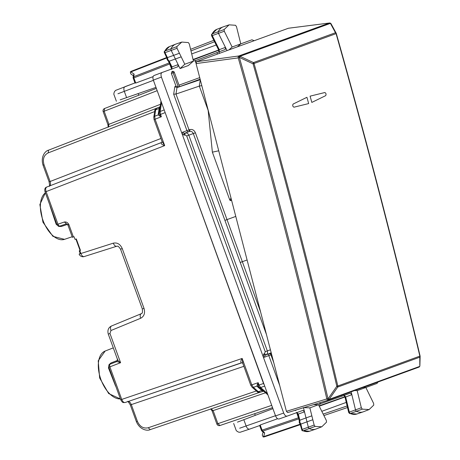 <?xml version="1.0" encoding="UTF-8"?>
<svg xmlns="http://www.w3.org/2000/svg" width="460" height="460" viewBox="0 0 460 460"><rect width="100%" height="100%" fill="white"/><g stroke="black" fill="none" stroke-linecap="round" stroke-linejoin="round"><path stroke-width="0.69" d="M77.999 244.812L75.906 239.073L76.297 238.93L80.471 250.407L80.086 250.55L77.999 244.812M66.481 223.836L60.018 226.038A2.444 1.363 -108.8 0 1 60.018 226.038L66.464 223.842L67.913 225.049L72.381 237.32L74.048 236.716L75.026 239.39L76.297 238.93M121.095 399.665L121.733 399.429C122.688 401.718 123.849 402.741 125.218 402.5L125.189 402.506C122.578 402.586 122.791 403.012 120.721 399.803L110.055 370.501M130.692 404.84L131.313 404.61C130.324 402.339 129.162 401.315 127.822 401.551M49.3 186.145C49.714 186.812 49.651 185.386 49.105 181.855L50.105 181.493L44.033 164.812L43.412 165.036M49.398 186.081C50.571 185.397 50.813 183.868 50.105 181.493L160.942 138.477M45.459 191.849L46.098 191.619C45.356 189.255 45.586 187.726 46.793 187.03L46.765 187.042C44.942 187.605 44.379 189.25 45.08 191.987L56.936 224.56A2.444 2.444 0 0 0 60.018 226.038A2.444 1.363 -108.8 0 1 57.954 224.187L46.098 191.619L164.686 145.607L162.035 141.49L154.054 119.565M260.17 392.265L262.924 391.328L261.774 390.494L258.296 391.678L260.17 392.265C258.273 392.368 257.226 392.133 257.025 391.558A2.444 1.443 -48.8 0 0 258.296 391.678L253.351 387.349L251.769 384.865L258.175 382.68L258.313 385.279L263.528 383.49L164.565 110.958M263.528 383.49L264.333 385.066M161.765 142.399L161.172 142.79C161.086 143.928 162.259 144.871 164.686 145.607L155.072 119.192L154.433 119.427M154.796 110.687C154.583 110.118 155.233 109.261 156.751 108.123L159.465 107.071L159.114 108.445L160.023 107.427L159.235 113.43L161.38 116.748L155.072 119.192L154.686 116.271L153.789 117.185L154.796 110.687A2.444 1.443 8.8 0 1 155.693 109.773L156.774 108.111L159.436 107.082M242.84 363.492L242.155 358.449L251.769 384.865L251.131 385.095M241.983 362.785L242.771 363.302L250.752 385.233L252.08 387.228A2.444 1.443 -48.8 0 0 253.351 387.349L257.059 386.089L258.664 386.601L258.313 385.279L257.186 384.681L257.059 386.089L257.911 387.113L259.262 387.308L258.664 386.601L259.181 387.234M125.218 402.5L241.276 362.865C240.471 362.049 240.764 360.577 242.155 358.449L121.733 399.429L109.882 366.861A2.444 1.363 -111.2 0 1 110.273 364.119A2.444 1.363 -111.2 0 1 110.291 364.113A2.444 2.444 0 0 0 108.865 367.229L120.595 362.704L109.957 333.477L108.888 333.868M257.186 384.681L258.175 382.68L259.026 385.02L260.607 387.51L264.713 386.112M164.185 109.917L160.143 111.487L160.528 114.408L159.815 114.666L159.338 115.851L161.38 116.748L160.528 114.408L164.962 112.688M113.327 243.156C117.277 242.368 120.25 244.174 122.245 248.572L120.549 249.188C117.369 244.536 117.536 246.686 116.69 246.261L116.736 246.249C115.368 246.485 114.229 245.456 113.327 243.156L79.137 254.075L80.212 253.535L79.241 250.855L80.471 250.407M116.828 361.577L120.595 362.704C118.599 361.33 117.639 360.266 117.708 359.519M73.399 236.952L68.931 224.681C67.838 222.623 66.326 221.726 64.388 222.002L56.936 224.56M108.865 367.229L110.112 370.662M117.26 358.581L117.415 360.456L110.969 362.952L109.049 364.619L108.468 367.937L115.552 385.98A25.49 14.013 70 0 0 115.834 386.383M108.468 367.937L108.945 367.201M109.049 364.619L109.279 365.096M117.708 360.278A1.627 0.736 -8.4 0 1 117.415 360.456L116.966 361.525M49.968 205.407A25.49 14.013 70 0 0 50.008 205.896L56.177 224.273L58.754 226.441L61.301 226.487L67.752 224.284M58.754 226.441L58.627 225.923M56.177 224.273L57.017 224.532M160.5 104.288L108.916 124.309L104.167 111.251L104.593 108.491L156.36 88.406L104.575 108.497A2.444 2.444 0 0 0 103.166 111.613L107.916 124.671L108.916 124.309L108.491 127.063M216.878 424.039A2.444 2.444 0 0 0 219.96 425.511L272.544 407.623L219.978 425.511L217.879 423.671L216.878 424.039L212.123 410.975L213.124 410.613L211.025 408.779M158.332 113.522L158.338 114.856L154.686 116.271L155.693 109.773L159.114 108.445L158.332 113.522L159.235 112.504L159.235 113.43L158.338 114.856L159.338 115.851M312.823 419.733L306.992 421.831L308.321 427.156A1.627 0.897 70 0 0 309.373 428.645A24.432 13.432 70 0 0 315.813 429.094A24.432 13.432 70 0 0 316.1 428.99L321.81 426.776L315.117 426.437L314.151 425.063L309.862 407.865L318.51 404.714L326.353 420.486L326.508 422.171L321.81 426.776M303.445 407.594L309.862 407.865M313.639 404.622L318.51 404.714L320.125 404.127L319.637 402.782M373.761 405.087L373.618 403.414L365.849 387.487L357.202 390.632L361.33 407.755L362.29 409.147L369.138 409.549L373.761 405.087M369.138 409.549L363.429 411.763A24.432 13.432 -110 0 1 363.135 411.872A24.432 13.432 -110 0 1 356.546 411.361A1.627 0.897 -110 0 1 355.499 409.848L351.152 391.805M354.666 390.523L357.202 390.632M363.17 387.429L365.849 387.487L377.004 383.421L378.039 382.018M184.788 64.233L180.044 68.563L188.33 65.55L193.436 61.088L189.307 43.964L188.347 42.573L181.792 42.067L176.876 46.627L177.019 48.3L184.788 64.233L194.643 60.662M179.429 53.239L173.615 55.378L171.206 50.445A1.627 0.897 -110 0 1 171.057 48.628A24.432 13.432 -110 0 1 175.703 44.143A24.432 13.432 -110 0 1 175.99 44.039L181.792 42.067M228.982 49.887L232.127 47.006L224.284 31.234L224.129 29.549L229.114 24.84L235.526 25.283L236.492 26.657L240.775 43.855L251.936 39.796L254.179 40.716M229.114 24.84L223.318 26.812A24.432 13.432 70 0 0 223.025 26.916A24.432 13.432 70 0 0 218.304 31.55A1.627 0.897 70 0 0 218.477 33.373L227.039 50.588M232.127 47.006L240.775 43.855L237.383 46.828M155.986 87.383L120.163 99.849M237.458 422.125L272.918 408.647M117.944 93.759L153.416 80.316M275.488 415.713L239.677 428.214M303.479 407.738L304.509 411.867L303.019 410.349L287.195 416.11C285.832 416.352 284.671 415.328 283.699 413.051L181.775 133.015L182.476 132.279L184.287 133.348L189.641 131.422C191.268 131.065 192.493 131.773 193.309 133.555L224.911 220.374L227.016 219.61L242.334 261.7L247.089 259.969M224.911 220.374L240.212 262.47L242.334 261.7L260.538 311.742M180.044 68.563L178.118 64.607L177.951 66.723L162.121 72.484C160.931 73.174 160.689 74.71 161.414 77.079L181.775 133.015L184 135.188L184.886 134.889L185.167 133.049C186.783 132.698 187.996 133.411 188.813 135.188L195.408 132.79L227.004 219.61L235.773 216.418M184.886 134.889L186.714 135.953L265.23 351.687L267.329 350.922C267.852 352.808 267.381 354.137 265.92 354.901L271.193 352.757M263.649 354.016L265.046 355.241L264.351 357.23L263.339 357.115L263.649 354.016L264.517 353.677L265.23 351.687M195.408 132.79C194.183 130.117 192.355 129.053 189.922 129.588L189.641 131.422L184.287 133.348L184 135.188M188.755 131.727A1.627 1.363 70 0 1 186.944 130.651L189.043 129.887A1.627 0.874 -108.8 0 1 188.755 131.727M264.351 357.23L268.818 355.603A1.627 1.363 70 0 1 269.52 353.613A1.627 0.874 -111.2 0 1 270.917 354.838L273.78 362.704M296.832 412.528L298.31 414.052L304.509 411.867L306.021 417.927L311.846 415.834M171.81 69.034L171.965 66.918L178.118 64.607L175.381 58.995L181.188 56.85M171.988 71.495L171.361 73.433L176.025 86.233L178.698 86.992L176.991 87.613L200.307 79.672L199.312 86.1L208.144 110.365L212.37 152.162L229.758 199.939L230.299 200.652L231.334 199.318M201.802 85.652L199.312 86.1L175.996 94.047L173.667 94.173L186.944 130.651L182.476 132.279M212.37 152.162L218.724 150.794M178.698 86.992L179.567 86.681L174.328 72.381M179.526 86.67L200.129 79.195M176.991 87.613L174.829 86.67L176.019 86.238M164.525 52.63L165.013 52.67A1.489 0.816 -110 0 1 164.875 51.008L176.876 46.627M168.383 61.174L171.246 67.039L171.965 66.918L169.182 61.22L175.381 58.995L173.615 55.378L167.428 57.603L167.94 59.708L169.194 61.22L168.331 61.059M164.312 51.508L164.875 51.008A24.294 13.351 -110 0 1 169.493 46.552L175.703 44.143M168.498 61.237L167.221 59.823L166.83 57.966L164.157 52.124L164.335 51.462L169.493 46.552M211.56 34.431L212.123 33.931A1.489 0.816 70 0 0 212.278 35.598L224.284 31.234M211.778 35.541L212.278 35.598L219.282 49.674L225.429 47.363L225.279 49.502L195.391 60.645M211.583 34.391L211.571 35.736L218.558 49.783L219.282 49.674L219.138 51.807M301.794 429.778L302.145 429.433A1.489 0.816 70 0 0 303.105 430.796L315.117 426.437M300.299 423.769L300.817 424.103L299.862 422.159L299.851 420.198L306.021 417.927L306.992 421.831L300.823 424.103L302.145 429.433L314.151 425.063M302.358 430.778L303.105 430.796A24.294 13.351 70 0 0 309.511 431.238L315.813 429.094M349.525 413.482L350.278 413.505A1.489 0.816 -110 0 1 349.324 412.131L361.33 407.755M349.571 413.505L348.691 412.476L345.017 397.227L351.842 394.663L350.347 393.127L344.074 395.41L343.747 394.496M348.979 412.493L349.324 412.131L345.644 396.848L344.16 395.307M320.292 403.799L344.074 395.41M294.555 410.475L295.717 410.406M319.706 404.265L320.125 404.127M283.699 413.051L275.563 415.915C276.535 418.192 277.696 419.215 279.059 418.979L287.166 416.122M275.563 415.915L153.341 80.115C152.617 77.74 152.852 76.21 154.048 75.52L162.098 72.496M178.336 87.101L173.138 72.812A1.627 0.328 70.7 0 0 172.293 71.386A1.627 1.593 -106.5 0 1 172.362 71.363L172.322 71.38M264.437 436.845L300.236 424.666L264.437 436.845L263.206 437L262.257 435.154L263.08 432.107M131.364 71.231L166.618 57.552L131.364 71.231L130.324 71.904L130.784 73.928L133.371 75.733M135.205 82.834L135.752 83.047L153.099 76.636M169.24 62.928L133.716 76.711L133.871 77.884L133.204 78.125L134.998 83.053M134.119 74.123L133.716 76.711A1.627 0.96 -171.2 0 0 133.124 77.32L133.463 75.129L134.119 74.123L130.922 71.898L130.324 71.904M259.923 425.483L260.205 424.971L262.085 430.14L261.418 430.382A1.627 1.627 0 0 0 261.872 431.049A1.627 0.96 -48.8 0 0 262.717 431.135L264.69 432.86L263.672 436.615L263.206 437M298.511 417.743L262.085 430.14L262.717 431.135L298.787 418.859M261.872 431.049L263.54 432.509L264.69 432.86M299.293 420.877L299.845 420.204L298.31 414.052L297.683 414.425L299.259 420.756M300.115 424.178L302.013 430.566L309.511 431.238M277.616 418.732L260.205 424.971M298.327 417.019L298.62 418.174M344.707 395.393L344.339 395.226M344.666 396.29L344.471 396.894L319.067 405.841M319.24 406.186L344.954 396.997M321.793 411.315L346.265 402.408M167.239 58.196L167.423 57.603L165.013 52.67L177.019 48.3M169.746 63.963L169.55 63.56M170.073 64.636L169.665 63.992L133.871 77.884L135.752 83.047M218.891 50.726L218.356 50.387L193.142 59.869M191.711 53.918L216.183 45.011M193.056 59.489L218.655 50.002M254.685 413.701L255.26 415.282M138.77 95.226L138.195 93.644M171.361 73.433L174.357 72.369A1.627 1.627 0 0 0 172.362 71.363M420.066 356.034L420.135 356.425A1.627 1.627 0 0 0 420.089 356.005L419.848 356.132A1.627 1.363 -110 0 1 419.779 357.196L420.089 356.005C394.484 248.015 366.557 140.524 336.312 33.528A1.627 1.627 0 0 0 336.179 33.195L335.484 32.723L253.454 62.577L253.058 63.813L254.035 63.497C284.361 170.47 312.288 277.966 337.818 385.992L419.848 356.132C394.243 248.141 366.315 140.645 336.07 33.643L254.035 63.497A1.627 1.363 -110 0 0 253.454 62.577L239.993 56.292L330.406 23.379A1.627 1.363 -110 0 0 329.354 23.04L238.734 55.993A1.627 0.845 82.3 0 0 238.24 57.885L239.39 57.569C271.613 170.677 301.15 284.372 327.997 398.659L329.118 399.366L419.537 366.459A1.627 1.363 70 0 1 418.761 367.195L328.457 400.062M293.952 107.191L308.666 103.575A6445.876 5384.789 -110 0 0 306.941 97.296L293.089 104.075C292.399 105.472 292.686 106.513 293.952 107.191L308.666 103.575A6445.876 5384.789 70 0 0 306.941 97.296L293.089 104.075C292.399 105.472 292.686 106.513 293.952 107.191M324.892 92.523L324.812 92.529C326.077 93.213 326.364 94.254 325.674 95.651C326.364 94.254 326.077 93.213 324.812 92.529L310.092 96.151A6445.876 5384.789 70 0 1 311.822 102.425A6445.876 5384.789 -110 0 0 310.092 96.151L324.881 92.523M325.674 95.651L311.822 102.425L325.674 95.651M328.101 400.183L287.661 412.591L286.407 411.32L196.069 63.583L196.5 61.703L238.734 55.993L239.597 57.523A1.627 0.333 -102.4 0 0 238.941 55.953A1.627 1.363 -110 0 1 239.993 56.292L239.597 57.523L253.058 63.813C283.377 170.775 311.305 278.265 336.829 386.279L337.818 385.992A1.627 1.363 -110 0 1 337.749 387.055L329.118 399.366A1.627 1.363 70 0 1 328.359 400.096L328.152 400.166A1.627 0.328 -108.2 0 0 328.152 400.166A1.627 0.328 -108.2 0 0 327.997 398.659L326.836 398.918A1.627 0.857 72.9 0 0 328.124 400.177A1.627 0.857 72.9 0 0 328.147 400.166L328.354 400.096A1.627 1.627 0 0 0 328.405 400.085L418.818 367.172A1.627 1.627 0 0 0 419.888 365.688L420.135 356.425M328.348 400.102L328.204 398.596L336.829 386.279L337.749 387.055L419.779 357.196L419.808 365.251M288.633 28.221L329.308 23.029A1.627 1.581 -76.4 0 1 330.004 23.034L330.004 23.034A1.627 1.581 -76.4 0 1 330.038 23.046L330.964 23.673M329.498 23A1.627 0.914 82.7 0 0 329.417 23.006A1.627 0.914 82.7 0 0 329.308 23.029L330.004 23.034A1.627 1.627 0 0 0 329.417 23.006L288.535 28.221M196.5 61.703L288.42 28.25M331.2 24.179L330.406 23.379L335.484 32.723A1.627 1.363 70 0 1 336.07 33.643M45.396 192.855A25.277 13.892 70 0 0 43.648 222.053A25.277 13.892 70 0 0 64.515 239.344L72.168 236.739M120.416 398.964L108.658 393.547L99.653 378.005L98.221 360.766L105.167 351.032A25.277 13.892 70 0 0 100.297 377.695A25.277 13.892 70 0 0 120.399 398.929M137.385 421.291L136.384 421.659C139.984 430.129 147.602 431.129 150.265 429.605L148.183 427.765C143.416 428.795 139.823 426.638 137.385 421.291L131.313 404.61L243.869 366.321M43.131 165.14L43.033 165.174C40.342 156.337 45.575 150.69 48.553 150.167L156.256 108.37L48.57 150.161L48.145 152.915C43.832 155.187 42.464 159.148 44.033 164.812M154.951 111.464L48.145 152.915M161.661 142.468L46.793 187.03M256.645 390.862L148.183 427.765M259.63 392.397L150.276 429.6L259.63 392.397M267.381 393.444L260.607 387.51L259.262 387.308L263.12 390.695L261.774 390.494L257.911 387.113M159.229 112.608L160.143 111.487L161.517 102.586M116.823 361.577L110.273 364.119L116.823 361.577L117.639 359.858L108.278 334.086M109.957 333.477L110.963 330.516C110.176 328.17 110.383 326.652 111.59 325.956L111.538 325.973C108.405 327.526 107.312 330.234 108.261 334.092M122.245 248.572L144.014 308.384C145.314 313.036 144.198 316.33 140.662 318.268L110.963 330.516M140.662 318.268A4.071 2.265 -112.4 0 1 141.243 313.726A4.071 2.265 -112.4 0 1 141.289 313.709M141.197 313.749L111.59 325.956M144.014 308.384L142.951 308.775M120.549 249.188L142.341 308.993M116.639 246.278L84.243 256.548A4.071 2.265 -107.6 0 1 84.191 256.565A4.071 2.265 -107.6 0 1 80.834 253.46L79.81 250.648M64.388 222.002L66.493 223.83M68.931 224.681L68.293 224.911M110.969 362.952L110.521 364.027M61.301 226.487L60.266 225.946M103.166 111.613L157.182 90.672M271.716 405.358L217.879 423.671L213.124 410.613L265.506 392.794M260.193 392.259L262.896 391.339M362.29 409.147L350.278 413.505A24.294 13.351 -110 0 0 356.834 414.017L363.135 411.872M224.129 29.549L212.123 33.931A24.294 13.351 70 0 1 216.821 29.325L223.025 26.916M126.626 97.721L124.28 91.264C123.544 88.901 123.78 87.371 124.988 86.675L135.286 82.806M260.003 425.46L249.625 429.111C248.25 429.358 247.083 428.335 246.129 426.052L243.783 419.595M249.625 429.111L240.074 432.279L238.596 432.13C236.894 431.348 235.997 430.508 235.905 429.617M270.428 349.796L267.329 350.922L188.813 135.188L186.714 135.953M240.229 262.464L266.461 334.541M264.517 353.677L265.92 354.901L265.046 355.241L270.388 353.274L271.503 353.947M189.922 129.588L189.043 129.887L175.996 94.047M271.659 354.551L268.818 355.603L279.703 385.509M230.299 200.652L231.575 200.249M229.758 199.939L231.041 198.202M179.009 85.146L199.715 77.613M176.979 87.618L175.984 94.047M174.829 86.67L173.667 94.173M341.975 396.158L341.648 395.261M161.414 77.079L153.341 80.115M219.564 53.314L219.006 51.784M217.465 54.073L216.913 52.561M195.983 63.049L195.057 60.501M296.568 412.321L298.172 417.076M263.672 436.615L300.121 424.212L299.236 422.533L299.305 420.63M347.501 407.531L323.903 415.558L347.501 407.531M347.122 405.961L323.179 414.103M171.741 69.362L169.918 64.688M130.922 71.898L166.819 57.966M213.837 40.296L190.601 49.312L213.837 40.296M214.555 41.745L190.98 50.893M295.763 410.107A1.627 0.328 69.3 0 1 295.688 410.418L295.757 410.389A1.627 1.593 -113.5 0 1 295.688 410.418L295.625 410.441M296.366 409.917A1.627 1.593 -113.5 0 1 295.757 410.389A1.627 1.627 0 0 0 296.378 409.917M295.389 410.527L295.688 410.418M196.069 63.583L238.24 57.885C270.457 170.976 299.995 284.654 326.836 398.918L286.407 411.32M419.808 366.051A1.627 1.593 -101.4 0 1 418.922 367.132M45.385 192.82L39.865 204.533L42.953 222.226L52.94 236.354L64.515 239.344M127.707 401.563C127.592 400.786 128.466 401.925 130.318 404.972L136.384 421.659M49.105 181.855L43.033 165.174M154.06 119.565L153.789 117.185M161.753 142.404L46.765 187.042M162.035 141.496L161.742 142.422M257.025 391.558L252.08 387.228M241.833 362.808L125.189 402.506M142.318 308.999C142.876 314.594 141.628 312.858 141.243 313.726L111.538 325.973M116.69 246.261L84.191 256.565A4.071 4.071 0 0 1 79.137 254.087M105.167 351.032L113.281 347.886M107.916 124.671L108.192 127.201M212.123 410.975L210.709 408.865M267.91 394.898L259.336 387.383M263.983 391.379L262.913 391.334M159.246 112.401L160.988 101.131M159.453 107.071L160.241 106.352M116.397 101.257L114.143 95.07M114.155 95.105C113.654 94.363 113.798 93.144 114.597 91.454L115.632 90.384L134.952 82.926M235.922 429.651L233.668 423.464M211.571 34.402L216.821 29.325M356.834 414.017L349.554 413.5M320.373 404.029L319.89 402.701M287.184 416.116L279.047 418.979M196.029 62.387L195.31 60.409M162.11 72.49L154.037 75.526M133.124 77.32A1.627 1.627 0 0 0 133.204 78.125M259.624 425.448L261.418 430.382M296.619 412.597L297.683 414.425M259.67 425.575L249.613 429.117M343.942 395.37L345.017 397.227M171.246 67.033L171.603 69.121M218.558 49.783L218.931 51.894M287.638 412.597L328.124 400.177A1.627 1.627 0 0 0 328.152 400.166M336.179 33.195L331.102 23.851A1.627 1.627 0 0 0 330.056 23.046"/></g></svg>
